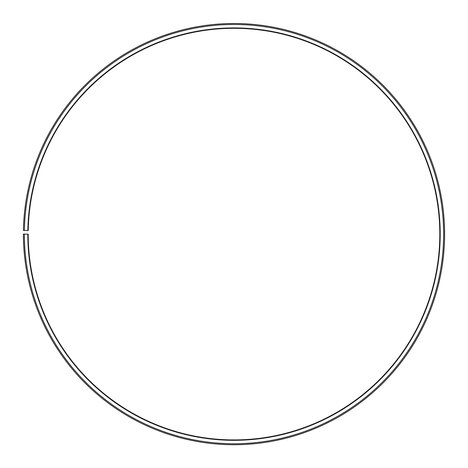 <?xml version="1.0" encoding="UTF-8"?>
<svg xmlns="http://www.w3.org/2000/svg" width="468" height="468" viewBox="0 0 468 468"><rect width="100%" height="100%" fill="white"/><g stroke="black" fill="none" stroke-linecap="round" stroke-linejoin="round"><path stroke-width="0.7" d="M439.815 234.117A205.815 205.815 0 0 0 235.796 28.308A205.815 205.815 0 0 0 28.22 230.525L27.834 230.513A206.195 206.195 0 0 1 235.802 27.928A206.195 206.195 0 0 1 440.195 234.117A206.195 206.195 0 0 1 234 440.312A206.195 206.195 0 0 1 27.805 234.117L28.185 234.117A205.815 205.815 0 0 0 234 439.926A205.815 205.815 0 0 0 439.815 234.117M24.389 230.455L23.429 230.437A210.6 210.6 0 0 1 235.837 23.523A210.6 210.6 0 0 1 444.6 234.117A210.6 210.6 0 0 1 234 444.717A210.6 210.6 0 0 1 23.4 234.117L24.359 234.117A209.641 209.641 0 0 0 234 443.758A209.641 209.641 0 0 0 443.641 234.117A209.641 209.641 0 0 0 235.831 24.482A209.641 209.641 0 0 0 24.389 230.455L27.834 230.513M24.359 234.117L27.805 234.117"/></g></svg>
